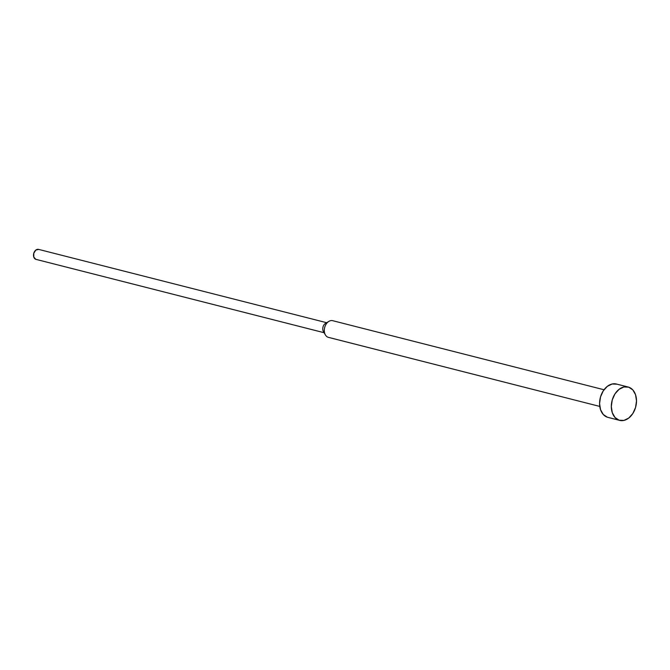 <?xml version="1.0" encoding="UTF-8"?>
<svg xmlns="http://www.w3.org/2000/svg" width="670" height="670" viewBox="0 0 670 670"><rect width="100%" height="100%" fill="white"/><g stroke="black" fill="none" stroke-linecap="round" stroke-linejoin="round"><path stroke-width="1" d="M628.15 387.009L616.417 384.027A17.211 12.236 104.3 0 0 600.42 397.293A17.211 12.236 104.3 0 0 607.372 417.226L619.105 420.216L607.372 417.226A17.211 12.236 104.3 0 0 607.924 417.385L619.658 420.375A17.211 12.236 -75.7 0 1 619.105 420.216A17.211 12.236 -75.7 0 1 612.154 400.283A17.211 12.236 -75.7 0 1 628.15 387.009A17.211 12.236 -75.7 0 1 628.703 387.176A17.211 12.236 -75.7 0 1 635.663 407.1A17.211 12.236 -75.7 0 1 619.658 420.375M599.784 406.422L328.191 337.295A8.609 6.114 104.3 0 0 328.467 337.378A8.609 6.114 104.3 0 0 328.752 337.437A8.609 6.114 -75.7 0 1 328.191 337.295A8.609 6.114 -75.7 0 1 325.411 334.933A8.609 6.114 -75.7 0 1 328.861 321.382A8.609 6.114 -75.7 0 1 332.99 320.779A8.609 6.114 104.3 0 0 332.714 320.696A8.609 6.114 104.3 0 0 324.716 327.328A8.609 6.114 104.3 0 0 328.191 337.295L599.784 406.422L328.467 337.378M35.837 259.332L33.793 257.079L33.785 253.243L35.828 250.069L38.718 249.424A5.167 3.668 104.3 0 0 38.55 249.374A5.167 3.668 104.3 0 0 33.751 253.352A5.167 3.668 104.3 0 0 35.837 259.332L324.104 332.705L35.837 259.332A5.167 3.668 104.3 0 0 36.004 259.382A5.167 3.668 104.3 0 0 36.172 259.424M324.548 332.714A5.167 3.668 -75.7 0 1 322.974 327.094A5.167 3.668 -75.7 0 1 327.035 322.915M328.861 321.382L325.486 323.409A5.167 3.668 104.3 0 0 323.417 331.541L325.411 334.933M607.372 417.226L603.285 414.512L600.546 409.697L599.583 403.516L600.529 396.908L603.251 390.87L607.338 386.339L612.154 383.994L616.969 384.186M619.105 420.216L623.929 420.408L628.745 418.063L632.823 413.524L635.554 407.494L636.5 400.878L635.537 394.697L632.798 389.881L628.703 387.176L623.887 386.975L619.072 389.329L614.985 393.859L612.263 399.889L611.316 406.506L612.28 412.687L615.018 417.502L619.105 420.216M324.113 332.714L36.004 259.382M326.659 322.706L38.55 249.374M604.03 389.756L332.714 320.696"/></g></svg>
